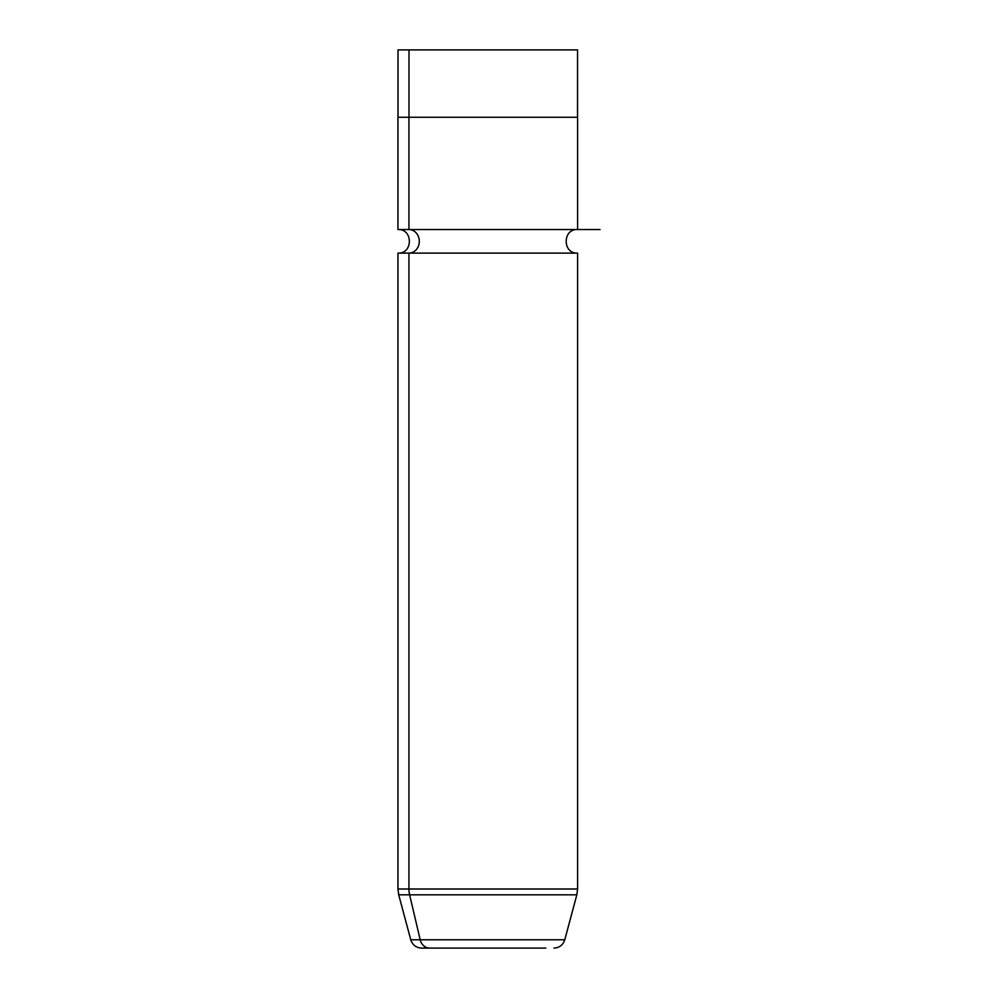 <?xml version="1.0" encoding="UTF-8"?>
<svg xmlns="http://www.w3.org/2000/svg" width="998" height="998" viewBox="0 0 998 998"><rect width="100%" height="100%" fill="white"/><g stroke="black" fill="none" stroke-linecap="round" stroke-linejoin="round"><path stroke-width="1.5" d="M398.015 117.265L398.015 49.9L408.993 49.9L408.993 117.265L408.993 49.9L577.543 49.9L577.53 117.265M421.605 948.1L545.831 948.1L421.605 948.1C416.116 947.763 412.511 944.994 410.764 939.779L398.713 894.819L409.617 894.819L420.195 939.779L564.781 939.779L420.195 939.779A11.228 9.855 90 0 0 429.714 948.1L545.831 948.1L429.714 948.1A11.228 9.855 -90 0 1 420.195 939.779L410.764 939.779L420.195 939.779L409.617 894.819L398.713 894.819L397.953 889.006L408.943 889.006L397.953 889.006L397.953 253.118L408.943 253.118L408.943 889.006L577.592 889.006L408.943 889.006L408.943 253.118L397.953 253.118C413.16 253.841 413.16 228.816 397.953 229.54L408.943 229.54A11.789 10.342 -90 0 1 419.297 241.329A11.789 10.342 -90 0 1 408.943 253.118L577.592 253.118L408.943 253.118A11.789 10.342 90 0 0 419.297 241.329A11.789 10.342 90 0 0 408.943 229.54L397.953 229.54L397.953 117.265L408.943 117.265L408.943 229.54L577.592 229.54L408.943 229.54L408.943 117.265L577.592 117.265L577.592 229.54L600.048 229.54M566.552 49.9L408.993 49.9M566.602 117.265L408.943 117.265M409.617 894.819L576.832 894.819L409.617 894.819A22.455 19.711 -90 0 1 408.943 889.006A22.455 19.711 90 0 0 409.617 894.819M553.94 948.1C559.429 947.763 563.034 944.994 564.781 939.779L576.832 894.819L577.592 889.006L577.592 253.118C562.385 253.841 562.385 228.816 577.592 229.54"/></g></svg>
